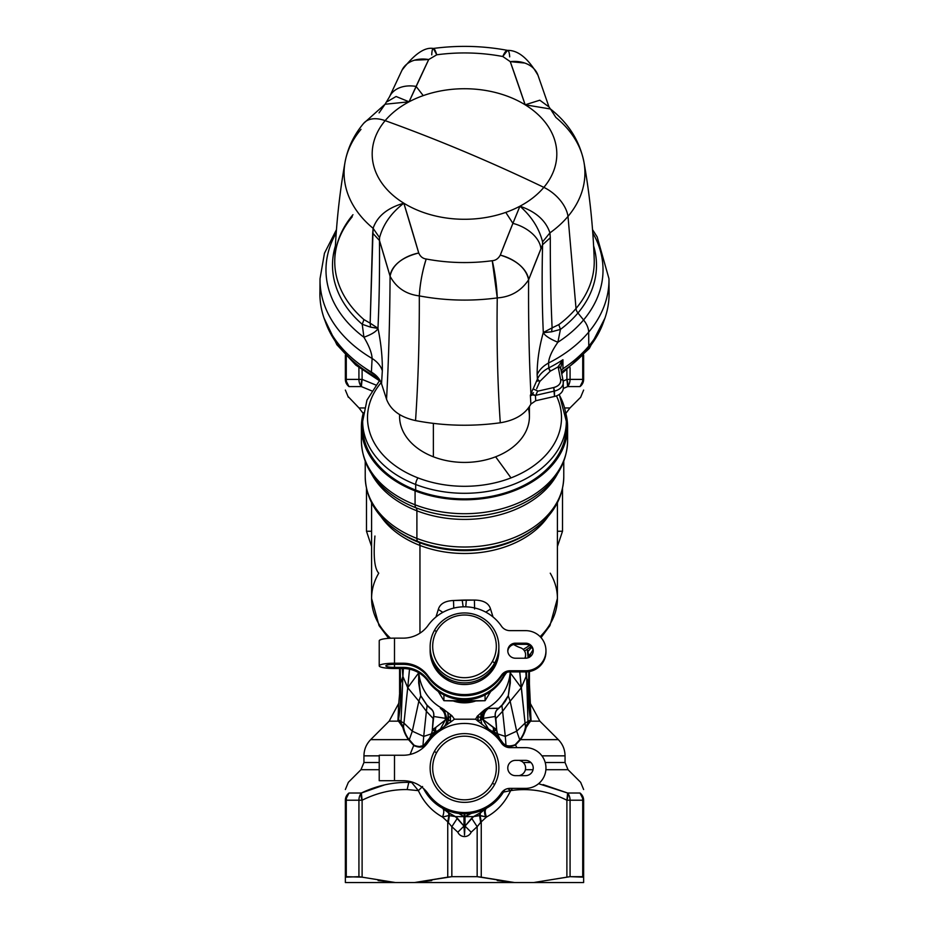 <?xml version="1.0" encoding="UTF-8"?>
<svg xmlns="http://www.w3.org/2000/svg" width="929" height="929" viewBox="0 0 929 929"><rect width="100%" height="100%" fill="white"/><g stroke="black" fill="none" stroke-linecap="round" stroke-linejoin="round"><path stroke-width="1.39" d="M394.488 668.508L403.128 668.52A30.552 30.088 180 0 1 428.083 681.271A44.546 43.872 -0 0 0 503.553 677.102A30.552 30.088 180 0 1 506.816 672.375A30.552 30.088 -0 0 0 503.553 677.102L503.553 675.952A30.552 30.088 180 0 1 505.515 672.875A30.552 30.088 -0 0 0 503.553 675.952L503.553 677.102A44.546 43.872 180 0 1 428.083 681.271L428.083 680.121A44.546 43.872 -0 0 0 503.553 675.952A44.546 43.872 180 0 1 428.083 680.121L428.083 681.271A30.552 30.088 -0 0 0 403.128 668.52L403.128 667.37A30.552 30.088 180 0 1 428.083 680.121A30.552 30.088 -0 0 0 403.128 667.37L403.128 668.52L394.488 668.508A15.27 2.648 0 0 1 379.218 665.861A15.27 2.648 0 0 1 394.488 663.213L403.128 663.213L403.128 664.363L394.488 664.363A8.651 1.498 180 0 0 385.837 665.861A8.651 1.498 180 0 0 394.488 667.37L403.128 667.37L394.488 667.37L394.488 664.363L403.128 664.363L403.128 663.213L394.488 663.213A15.27 2.648 180 0 0 379.218 665.861A15.27 2.648 180 0 0 394.488 668.508M525.593 654.852A7.641 7.525 -0 0 0 520.437 647.734A7.641 7.525 180 0 1 524.792 658.22A7.641 7.525 -0 0 0 525.593 654.852L525.593 656.002A7.641 7.525 180 0 1 525.257 658.22A7.641 7.525 -0 0 0 525.57 655.433M520.437 647.734A30.552 30.088 180 0 1 513.714 644.517A30.552 30.088 -0 0 0 520.437 647.734M379.218 665.861L379.229 640.789A15.27 2.648 0 0 1 394.5 638.142L394.488 663.213L394.5 638.142L403.128 638.142L394.5 638.142M545.962 650.695L545.962 651.844A20.368 20.055 180 0 1 525.593 671.899L525.593 670.75A20.368 20.055 -0 0 0 545.962 650.695A20.368 20.055 -0 0 0 525.593 630.64L509.916 630.64A10.184 10.033 180 0 1 501.474 626.204A44.546 43.872 0 0 0 428.095 625.403A30.552 30.088 180 0 1 403.128 638.142A30.552 30.088 -0 0 0 428.095 625.403A44.546 43.872 180 0 1 501.474 626.204A10.184 10.033 0 0 0 509.916 630.64L525.593 630.64A20.368 20.055 180 0 1 545.962 650.706A20.368 20.055 180 0 1 525.593 670.75L509.905 670.75A10.184 10.033 -0 0 0 501.463 675.186A44.546 43.872 180 0 1 428.083 675.964A30.552 30.088 -0 0 0 403.128 663.213A30.552 30.088 180 0 1 428.083 675.964L428.083 677.113A30.552 30.088 -0 0 0 403.128 664.363A30.552 30.088 180 0 1 428.083 677.113A44.546 43.872 -0 0 0 501.463 676.335A10.184 10.033 180 0 1 509.905 671.899L525.593 671.899A20.368 20.055 -0 0 0 545.95 651.275M430.139 649.847A34.361 33.839 -0 0 0 482.395 679.575A34.361 33.839 -0 0 0 498.861 649.847M525.593 658.22A7.641 7.525 -0 0 0 533.234 650.695A7.641 7.525 -0 0 0 525.593 643.182L515.409 643.182A7.641 7.525 -0 0 0 507.78 650.695A7.641 7.525 -0 0 0 515.409 658.22L525.593 658.22L515.409 658.22A7.641 7.525 180 0 1 507.78 650.695A7.641 7.525 180 0 1 515.409 643.182L525.593 643.182L525.593 644.331A7.641 7.525 180 0 1 533.211 651.275A7.641 7.525 -0 0 0 525.593 644.331L515.409 644.331L525.593 644.331L525.593 643.182A7.641 7.525 180 0 1 533.234 650.695A7.641 7.525 180 0 1 525.593 658.22M507.803 651.275A7.641 7.525 180 0 1 515.409 644.331L515.409 643.182L515.409 644.331A7.641 7.525 -0 0 0 507.803 651.275M394.488 667.37A8.651 1.498 0 0 1 385.837 665.861A8.651 1.498 0 0 1 394.488 664.363L394.488 667.37M509.905 670.75L525.593 670.75L525.593 671.899L509.905 671.899L509.905 670.75L509.905 671.899A10.184 10.033 -0 0 0 501.463 676.335L501.463 675.186A10.184 10.033 180 0 1 509.905 670.75M428.083 677.113L428.083 675.964A44.546 43.872 -0 0 0 501.463 675.186L501.463 676.335A44.546 43.872 180 0 1 428.083 677.113M520.437 760.781A30.552 30.552 0 0 1 519.311 760.375A30.552 30.552 0 0 0 520.437 760.781A7.641 7.641 0 0 1 520.437 775.227A7.641 7.641 0 0 0 520.437 760.781M520.437 775.227A30.552 30.552 0 0 0 519.299 775.645A30.552 30.552 0 0 1 520.437 775.227A30.552 30.552 0 0 0 519.299 775.645M385.837 780.708L403.128 780.708L379.218 780.708L379.229 755.254L394.5 755.254L394.488 780.708L394.5 755.254L385.837 755.254M403.128 755.254A30.552 30.552 0 0 0 428.095 742.317A30.552 30.552 0 0 1 403.128 755.254L394.5 755.254L403.128 755.254A30.552 30.552 0 0 0 428.095 742.317A44.546 44.546 0 0 1 501.474 743.142A10.184 10.184 0 0 0 509.916 747.636L525.593 747.648A20.368 20.368 0 0 1 545.962 768.016A20.368 20.368 0 0 1 525.593 788.373L509.905 788.373A10.184 10.184 0 0 0 501.463 792.867A44.546 44.546 0 0 1 428.083 793.656A30.552 30.552 0 0 0 403.128 780.708A30.552 30.552 0 0 1 428.083 793.656A30.552 30.552 0 0 0 403.128 780.708M525.593 775.645A7.641 7.641 0 0 0 533.234 768.004A7.641 7.641 0 0 0 525.593 760.375L515.409 760.375A7.641 7.641 0 0 0 507.78 768.004A7.641 7.641 0 0 0 515.409 775.645L525.593 775.645L515.409 775.645A7.641 7.641 0 0 1 507.78 768.004A7.641 7.641 0 0 1 515.409 760.375L525.593 760.375A7.641 7.641 0 0 1 533.234 768.004A7.641 7.641 0 0 1 525.593 775.645A7.641 7.641 0 0 0 533.234 768.004A7.641 7.641 0 0 0 525.593 760.375M428.083 793.656A44.546 44.546 0 0 0 501.463 792.867A10.184 10.184 0 0 1 509.905 788.373L525.593 788.373A20.368 20.368 0 0 0 545.962 768.016A20.368 20.368 0 0 0 525.593 747.648L509.916 747.636A10.184 10.184 0 0 1 501.474 743.142A44.546 44.546 0 0 0 428.095 742.317M501.474 743.142A10.184 10.184 0 0 0 509.916 747.636L525.593 747.648M509.905 788.373L525.593 788.373M515.409 760.375A7.641 7.641 0 0 0 507.78 768.004A7.641 7.641 0 0 0 515.409 775.645M434.342 751.515A34.361 34.361 0 0 0 448.022 798.15A34.361 34.361 0 0 0 494.658 784.482A34.361 34.361 0 0 0 480.978 737.835A34.361 34.361 0 0 0 434.342 751.515L436.584 752.734A31.818 31.818 0 0 0 449.241 795.921A31.818 31.818 0 0 0 492.416 783.252L494.658 784.482A34.361 34.361 0 0 1 448.022 798.15A34.361 34.361 0 0 1 434.342 751.515A34.361 34.361 0 0 1 480.978 737.835A34.361 34.361 0 0 1 494.658 784.482L492.416 783.252A31.818 31.818 0 0 0 479.759 740.076A31.818 31.818 0 0 0 436.584 752.734L434.342 751.515M454.455 719.209L475.567 719.209L486.482 727.79A45.823 45.823 0 0 1 504.853 746.289A45.823 45.823 0 0 0 486.482 727.79L475.567 719.209L454.455 719.209L451.9 715.702L442.576 708.618A45.823 45.126 180 0 1 418.84 672.805A45.823 45.126 -0 0 0 442.576 708.618L451.9 715.702L454.455 719.209L451.761 721.241L454.455 719.209M504.842 789.72A45.823 45.823 0 0 1 423.543 788.547A45.823 45.823 0 0 0 504.842 789.72M423.554 747.427A45.823 45.823 0 0 1 442.529 727.779A45.823 45.823 0 0 1 442.703 727.697L451.761 721.241L442.703 727.697A45.823 45.823 0 0 0 442.529 727.779A45.823 45.823 0 0 0 423.554 747.427L429.419 738.52L436.456 731.018L435.306 730.856L435.817 727.384L446.384 719.174L445.293 718.303C445.339 714.111 443.702 710.824 440.381 708.421L442.576 708.618L440.381 708.421C443.702 710.824 445.339 714.111 445.293 718.303L433.762 716.491C434.203 712.996 433.1 710.244 430.441 708.258L426.91 705.018L420.663 695.531L418.677 683.001L418.677 672.712M492.416 783.252A31.818 31.818 0 0 1 449.241 795.921A31.818 31.818 0 0 1 436.584 752.734A31.818 31.818 0 0 1 479.759 740.076A31.818 31.818 0 0 1 492.416 783.252M510.323 671.899L510.323 683.001L508.337 695.531L502.09 705.018L498.559 708.258L486.587 708.525A45.823 45.126 -0 0 0 510.23 671.899A45.823 45.126 180 0 1 486.587 708.525L477.448 716.015L475.567 719.209L477.448 716.015L478.063 716.259L477.599 721.02L480.874 719.963L482 724.55L480.874 719.963L482.511 719.127L488.433 728.928M453.619 701.093A34.361 33.839 -0 0 0 475.369 701.093A34.361 33.839 180 0 1 453.619 701.093M486.482 727.79L496.283 734.99M488.503 708.397L498.559 708.258C495.9 710.244 494.797 712.996 495.238 716.491L496.643 729.706L482.511 719.127L483.544 718.291L482.314 719C481.884 714.61 483.173 711.196 486.169 708.757L488.503 708.397C485.159 710.79 483.51 714.099 483.544 718.291L483.544 719.929L493.183 727.384L493.694 730.856L492.544 731.018L499.256 737.998L504.853 746.289L503.762 744.361L506.247 746.115C508.639 746.928 511.728 746.533 515.514 744.953L516.872 747.636L515.514 744.953L520.495 739.647L558.341 739.647L520.495 739.647L515.514 744.953C511.728 746.544 508.639 746.928 506.247 746.115L503.204 743.479L506.003 745.372C508.569 746.254 511.624 746.033 515.165 744.721L520.495 739.647C523.236 735.745 525.106 731.704 526.093 727.535L528.856 723.412L526.093 727.535C525.094 731.704 523.236 735.745 520.495 739.647L520.135 739.321C522.946 735.64 524.722 731.495 525.477 726.873L526.093 727.535L525.477 726.873C524.722 731.495 522.946 735.64 520.135 739.321L515.165 744.721C511.624 746.033 508.558 746.254 506.003 745.372L503.53 743.769L499.256 737.998L503.762 744.361M498.211 799.033L486.645 808.114L475.764 812.41M471.665 813.258L465.011 816.637C464.674 813.409 464.326 813.409 463.989 816.637L455.407 816.591L448.544 812.91L442.343 808.102M468.053 813.676L466.555 813.769M465.324 813.816L464.57 813.816M464.465 813.816L461.922 813.746M452.272 812.155L455.837 812.991M444.039 808.996L447.453 810.529M445.281 809.589L443.737 808.845M433.448 801.692L427.317 794.771M442.529 727.779C445.374 726.083 446.733 723.25 446.594 719.301L450.414 720.939L450.484 716.317L445.293 720.021L440.381 729.044L442.529 727.779L432.751 734.955L440.369 729.044M448.312 720.138L447.197 724.55L448.312 720.138L446.965 719.522L443.957 709.431L447.012 718.779L448.359 717.745L448.312 720.138L447.824 712.497L448.591 717.571L451.9 715.702L450.484 716.317L450.321 714.587L450.414 720.939L451.761 721.241L448.51 720.242L448.591 717.571L448.312 720.138M481.872 718.721L484.473 709.861L486.169 708.757C483.173 711.196 481.884 714.61 482.314 719L480.595 717.757L481.361 712.543L484.473 709.861L481.872 718.721L482.511 719.127L481.907 719.476L481.872 718.721L481.907 719.476L478.133 720.904L478.121 715.493L481.361 712.543L480.665 720.068L480.595 717.757L480.874 719.963L480.816 717.92L481.872 718.721M477.448 716.015L478.121 715.493L477.448 716.015M457.056 701.174A33.351 32.84 -0 0 0 471.932 701.186A33.351 32.84 180 0 1 457.056 701.174M478.063 716.259L480.595 717.757M498.525 737.312L495.691 734.433M494.588 733.434L488.503 728.963M486.482 817.021C496.992 811.331 505.039 802.528 510.636 790.625L512.576 788.373L510.636 790.625L507.722 788.605L510.636 790.625C505.039 802.528 496.992 811.331 486.482 817.021C484.752 812.469 484.799 809.496 486.645 808.114L486.645 808.114C484.799 809.496 484.741 812.469 486.471 817.032L485.612 816.846C484.125 812.817 484.183 810.076 485.786 808.613L480.456 812.921L473.593 816.591L465.011 816.637L470.179 813.467L481.536 810.529L479.956 812.98L481.536 810.529L483.742 809.589M499.454 797.628L500.975 795.723M499.848 738.845L497.538 733.829L505.295 736.407L506.003 745.372L505.295 736.407L516.687 731.181L519.706 739.635L516.687 731.181L505.295 736.407L497.538 733.829L499.256 737.998L498.165 736.79M498.49 737.266L492.544 731.018L493.694 730.856L493.183 727.384L495.912 729.834L492.544 731.018L495.459 734.107L492.579 731.065L497.538 733.829L492.579 731.065L495.912 729.834L493.798 731.111L496.539 730.194L497.538 733.829L496.643 729.706L493.183 727.384L496.643 729.706L495.238 716.491L483.544 718.291L495.238 716.491C494.797 712.996 495.9 710.244 498.559 708.258L501.881 705.517L498.258 708.85C495.912 710.511 494.936 712.938 495.354 716.131L495.354 716.131C494.936 712.938 495.912 710.511 498.258 708.85L501.881 705.517L508.337 695.531L501.881 705.517L502.601 711.289L495.865 718.477L495.354 716.131L496.701 730.043L495.865 718.477L502.601 711.289L501.881 705.517L503.971 703.102M445.293 720.021L435.817 727.384L435.306 730.856L436.456 731.018L432.751 734.955L436.421 731.065L433.088 729.834L435.817 727.384L432.357 729.706L433.762 716.491L445.293 718.303L445.293 720.021L445.293 718.303L446.594 719.301L447.012 718.779L446.594 719.301M432.751 734.955L430.51 737.266M429.349 738.613L425.215 744.187L430.835 736.79L429.419 738.52L431.462 733.829L436.421 731.065L430.835 736.79M414.868 746.068L414.067 745.209C417.516 746.637 420.465 746.858 422.939 745.882L423.705 736.407L431.462 733.829L429.744 737.998L422.718 746.602C420.396 747.52 417.4 747.137 413.719 745.453L409.294 739.635L370.659 739.647L408.505 739.647L413.719 745.453L410.095 754.453L413.719 745.453C417.4 747.137 420.396 747.52 422.718 746.602L424.994 744.768M407.703 782.334L408.795 782.357L409.283 781.347L408.795 782.357L411.686 782.473L418.364 790.625C423.903 802.459 431.95 811.261 442.518 817.021C431.95 811.261 423.903 802.459 418.364 790.625L422.579 786.503L418.364 790.625L411.686 782.473L411.512 781.893L412.499 782.195M424.019 789.464L427.305 794.759M427.932 795.607L442.355 808.114C444.201 809.496 444.259 812.469 442.529 817.032L447.743 821.84L447.743 877.162L414.485 882.55L395.382 882.55L362.113 877.162L362.113 800.217C376.872 792.913 391.887 789.348 407.157 789.557L408.795 782.357L407.157 789.557L418.364 790.625L407.157 789.557C391.887 789.348 376.872 792.913 362.113 800.217L361.358 793.018L348.99 793.018C348.154 778.908 348.154 778.908 348.99 793.018L361.358 793.018C376.663 785.702 392.479 782.148 408.795 782.357L411.686 782.473M447.464 810.529L449.044 812.968L446.617 810.181M458.821 813.467L463.989 816.637L458.821 813.467M484.114 809.403L486.227 808.335M418.677 682.954L420.709 695.891L418.677 678.576L420.709 695.891L427.119 705.517L420.709 695.891L418.851 701.198L407.726 687.704L409.515 669.182L407.726 687.704L418.677 672.898L407.726 687.704L402.896 676.475L403.372 668.52L402.896 676.475L407.726 687.704L418.851 701.198L420.709 695.891L427.119 705.517L430.742 708.85L427.119 705.517L426.399 711.289L418.851 701.198L412.313 731.181L423.705 736.407L422.939 745.882L420.825 746.115M504.842 701.976L508.291 695.891L510.323 678.565L508.291 695.891L510.323 682.954M483.544 719.929L483.544 718.291M538.576 783.704L567.642 793.018L566.887 800.217C548.424 790.985 529.681 787.792 510.636 790.625C529.681 787.792 548.424 790.985 566.887 800.217L566.887 877.162L533.618 882.55L514.515 882.55L481.257 877.162L481.257 821.84L486.471 817.032L481.257 821.84L480.072 815.476L480.456 812.921L485.786 808.613C484.183 810.076 484.125 812.817 485.612 816.846L479.619 815.627L480.456 812.921L480.072 815.476L486.471 817.032M525.408 769.711L533.037 769.711L525.408 769.711M545.892 769.711L568.037 769.711L545.892 769.711M384.397 784.935L361.358 793.018L362.113 800.217L362.113 877.162L395.382 882.55L345.367 882.55L583.633 882.55L583.633 877.162L583.633 882.55L533.618 882.55L570.069 876.674L566.887 877.162L566.887 800.217L570.069 800.217L570.069 876.674L583.633 877.162L583.633 800.217C583.633 786.108 583.633 786.108 583.633 800.217L580.01 793.018C580.846 778.908 580.846 778.908 580.01 793.018L567.642 793.018L543.082 784.587M541.932 755.846L565.053 755.846L541.932 755.846M583.633 789.522L580.648 782.323L568.037 769.711L565.053 762.512L545.207 762.512L565.053 762.512L565.053 755.846C564.96 749.564 562.719 744.164 558.341 739.647L539.854 721.159L530.552 721.159L539.854 721.159L530.145 703.125M530.889 762.512L523.259 762.512L530.889 762.512M498.408 737.185L495.459 734.107M433.529 734.107L430.591 737.185M379.218 755.846L363.947 755.846L379.218 755.846M379.218 762.512L363.947 762.512L379.218 762.512M362.055 792.692L384.699 784.866M398.855 703.125L389.146 721.159L398.448 721.159L389.146 721.159L370.659 739.647C366.281 744.164 364.04 749.564 363.947 755.846L363.947 762.512L360.963 769.711L379.218 769.711L360.963 769.711L348.352 782.323L345.367 789.522M442.518 817.021L442.518 817.021C444.248 812.457 444.19 809.496 442.355 808.114L449.044 812.968L449.346 815.616L448.544 812.91L448.928 815.499L442.529 817.032C444.259 812.469 444.201 809.496 442.367 808.114L444.387 809.171M455.407 816.591L449.381 815.639L449.125 812.991L455.407 816.591L463.989 816.637L463.989 826.113L455.407 816.591L457.382 818.205L451.842 826.694L451.842 876.674L477.158 876.674L477.158 826.694L481.257 821.84L481.257 877.162L477.158 876.674L514.515 882.55L414.485 882.55L451.842 876.674L447.743 877.162L447.743 821.84L442.529 817.032L448.928 815.499L447.743 821.84L451.842 826.694L447.743 821.84L449.346 815.616L449.044 812.968L448.382 822.409L449.381 815.639L455.407 816.591M465.011 816.637L464.512 835.101L463.989 816.637C464.326 813.409 464.674 813.409 465.011 816.637L473.593 816.591L479.875 813.003L479.619 815.627L473.593 816.591L465.011 826.113L465.011 816.637M433.762 716.491L433.646 716.131C434.064 712.938 433.088 710.511 430.742 708.85L430.441 708.258C433.1 710.244 434.203 712.996 433.762 716.491L432.357 729.706L435.817 727.384L433.088 729.834L436.421 731.065L431.462 733.829L432.461 730.194L435.202 731.1L433.019 730.391L433.077 729.683L432.299 730.043L433.135 718.477L426.399 711.289L427.119 705.517L430.742 708.85C433.088 710.511 434.064 712.938 433.646 716.131L433.135 718.477L433.762 716.491M442.843 612.35L438.325 609.459C439.893 603.896 444.945 600.912 453.503 600.506L453.758 608.112L453.503 600.506L462.189 600.122L463.165 606.834L462.189 600.122L466.346 600.029L465.754 606.834L466.346 600.029L474.405 600.064L474.603 608.983L474.405 600.064C483.486 600.204 488.863 603.188 490.535 609.018L485.786 612.141L490.535 609.018C488.863 603.188 483.486 600.204 474.405 600.064L453.503 600.506C444.945 600.912 439.893 603.896 438.325 609.459L442.843 612.35M508.291 695.891L510.149 701.198L502.601 711.289L505.295 736.407L502.601 711.289L510.149 701.198L508.291 695.891M510.323 672.898L521.274 687.704L510.149 701.198L516.687 731.181L510.149 701.198L521.274 687.704L510.323 672.898M528.868 723.401L530.401 721.357L528.868 723.401L528.218 722.669L525.477 726.873L525.059 723.099L527.962 721.531L526.522 671.888L527.962 721.531L525.059 723.099L521.274 687.704L526.104 676.475L525.837 671.899L526.104 676.475L521.274 687.704L519.752 671.899L525.059 723.099L516.687 731.181L525.059 723.099L525.477 726.873L528.218 722.669L528.856 723.412M570.069 800.217L566.887 800.217A10.184 4.703 -64.5 0 0 567.642 793.018A10.184 8.28 90 0 1 570.069 800.217A10.184 8.28 -90 0 0 567.642 793.018L580.01 793.018C580.846 778.908 580.846 778.908 580.01 793.018A10.184 9.278 90 0 1 582.727 800.217L570.069 800.217L582.727 800.217L582.727 876.674L570.069 876.674L570.069 800.217M566.887 800.217L567.642 793.018M530.401 721.357L529.716 720.463L530.401 721.357M409.294 739.635L412.313 731.181L403.941 723.099L407.726 687.704L403.941 723.099L412.313 731.181L418.851 701.198L426.399 711.289L433.135 718.477L432.461 730.194L431.462 733.829L423.705 736.407L426.399 711.289L423.705 736.407L412.313 731.181L409.294 739.635L414.067 745.209L409.294 739.635M408.505 739.647L408.865 739.321C406.054 735.64 404.278 731.495 403.523 726.873L403.941 723.099L401.038 721.531L402.896 676.475L402.176 668.52L402.896 676.475L401.038 721.531L403.941 723.099L403.523 726.873C404.278 731.495 406.054 735.64 408.865 739.321L408.505 739.647C405.764 735.745 403.906 731.704 402.907 727.535C403.894 731.704 405.764 735.745 408.505 739.647M400.144 723.412L402.907 727.535L400.144 723.412L401.038 721.531L398.495 719.72L397.96 720.381L398.495 719.72L399.11 720.312L398.448 721.159L397.96 720.381L398.646 704.995L397.96 720.381L400.132 723.401L398.448 721.159L399.284 720.463L398.599 721.357L399.284 720.463L400.782 722.669L400.132 723.401M358.931 800.217L346.273 800.217A10.184 9.278 -90 0 1 348.99 793.018L345.367 800.217C345.367 786.108 345.367 786.108 345.367 800.217L345.367 877.162L358.931 876.674L358.931 800.217L362.113 800.217L358.931 800.217A10.184 8.28 -90 0 1 361.358 793.018A10.184 8.28 90 0 0 358.931 800.217L358.931 876.674L362.113 877.162L346.273 876.674L345.367 877.162L345.367 882.55L345.367 800.217A10.184 9.406 0 0 1 348.99 793.018C348.154 778.908 348.154 778.908 348.99 793.018A10.184 9.278 90 0 0 346.273 800.217L358.931 800.217M384.095 785.005L362.159 792.646M503.472 792.089L510.636 790.625L503.472 792.089M457.382 818.205L463.989 826.113L457.823 832.198L451.842 826.694L457.382 818.205M457.823 832.198L463.989 826.113L464.512 835.101L465.011 826.113L471.177 832.198C468.53 838.028 460.47 838.028 457.823 832.198C460.47 838.028 468.53 838.028 471.177 832.198L465.011 826.113L471.618 818.205L473.593 816.591L480.072 815.476L481.257 821.84L480.618 822.409L479.619 815.627L480.618 822.409L477.158 826.694L471.618 818.205L477.158 826.694L471.177 832.198L477.158 826.694L477.158 876.674L451.842 876.674L451.842 826.694L457.823 832.198M435.968 616.995L438.325 609.459L435.956 616.995M419.954 633.172L419.954 545.439A92.912 65.704 0 0 0 548.04 516.536A92.912 65.704 180 0 1 419.954 545.439L419.954 633.172M557.412 502.752L557.412 598.485A92.912 65.704 180 0 1 540.132 636.655A92.912 65.704 0 0 0 557.412 598.485A92.912 65.704 0 0 0 550.247 573.181M529.542 645.411A92.912 65.704 180 0 1 523.224 649.406A92.912 65.704 0 0 0 529.542 645.411M493.032 616.995L490.535 609.018L493.032 616.995M524.839 650.857L524.839 651.577L524.839 650.857M464.488 701.256L485.066 700.71L490.767 691.42L485.066 700.71L485.066 694.904L485.066 700.71L443.923 700.698L464.488 701.256M438.221 691.42L443.923 700.698L443.923 694.904L443.923 700.698L438.221 691.42M583.633 877.162L583.633 882.55L583.633 877.162L582.727 876.674L582.727 800.217L583.633 800.217L583.633 877.162L582.727 876.674L583.633 877.162M514.515 882.55L497.236 880.553M481.257 877.162L477.158 876.674L481.257 877.162M451.842 876.674L447.743 877.162L451.842 876.674M378.103 880.553L395.382 882.55M414.485 882.55L431.764 880.553M583.633 800.217L582.727 800.217A10.184 9.278 -90 0 0 580.01 793.018A10.184 9.406 0 0 1 583.633 800.217M528.218 722.669L529.89 720.312L530.552 721.159L531.04 720.381L530.354 704.995L531.04 720.381L530.552 721.159L529.89 720.312L530.505 719.72L531.04 720.381L530.505 719.72L528.218 722.669L527.962 721.531L528.334 722.611M432.891 729.811L433.019 730.391L432.891 729.811M402.907 727.535L403.523 726.873L402.907 727.535M400.782 722.669L403.523 726.873L399.284 720.463L401.038 721.531L400.782 722.669M361.358 793.018A10.184 4.703 64.5 0 0 362.113 800.217M346.273 876.674L346.273 800.217L346.273 876.674L345.367 877.162L346.273 876.674M348.99 793.018A10.184 9.406 -0 0 0 348.236 793.668M346.772 795.433A10.184 9.406 -0 0 0 346.064 796.792M390.517 638.235A92.912 65.704 180 0 1 371.588 598.485A92.912 65.704 0 0 0 390.517 638.235M380.96 516.536A92.912 65.704 0 0 0 419.954 545.439A10.184 3.449 111.1 0 0 419.072 542.455A94.758 67.004 0 0 0 532.154 530.564A94.758 67.004 180 0 1 419.072 542.455A10.184 3.449 -68.9 0 1 419.954 545.439A92.912 65.704 180 0 1 380.96 516.536M374.933 536.033C373.226 556.355 374.492 568.734 378.753 573.181A92.912 65.704 0 0 0 371.588 598.485L371.588 502.752M527.266 649.278L528.102 657.802L528.357 656.164L528.798 657.523L527.266 649.278M527.962 721.531L529.716 720.463L527.962 721.531M526.104 676.475L528.496 683.523C527.858 695.682 528.531 707.747 530.505 719.72L529.112 687.669L526.104 676.475M529.019 683.012L528.845 671.644L529.019 683.012M398.518 706.063L400.504 683.523L398.518 706.075L398.495 719.72C400.469 707.747 401.142 695.682 400.504 683.523L402.896 676.475L400.504 683.523L400.202 668.52L399.981 683.012L400.19 670.355M394.755 529.054A97.44 68.897 0 0 0 394.93 529.182A97.44 68.897 0 0 0 417.783 541.41L419.072 542.455A94.758 67.004 180 0 1 396.846 530.564A94.758 67.004 0 0 0 419.072 542.455L417.783 541.41A97.44 68.897 0 0 0 534.07 529.182A97.44 68.897 0 0 0 534.245 529.054M557.412 531.249L562.509 531.249L557.412 531.249M530.482 706.075L530.505 719.72C528.531 707.747 527.858 695.682 528.496 683.523L528.833 671.644L529.112 687.669M529.414 657.326L530.714 653.54L529.031 655.433L528.926 657.465L527.939 651.508A76.364 53.998 0 0 0 531.609 647.211A76.364 53.998 180 0 1 527.939 651.508L528.357 656.164L530.726 653.517M399.853 686.659L400.155 672.201L400.504 683.523C401.142 695.682 400.469 707.747 398.495 719.72L398.518 706.075M371.588 531.249L366.49 531.249L371.588 531.249M564.646 407.97L569.965 407.97L564.646 407.97M532.154 530.564L534.07 529.182A97.44 68.897 180 0 1 417.783 541.41A10.184 3.449 -68.9 0 1 416.9 538.425A99.275 70.198 0 0 0 563.775 476.809A99.275 70.198 180 0 1 416.9 538.425A10.184 3.449 111.1 0 0 417.783 541.41A97.44 68.897 180 0 1 394.93 529.182L396.846 530.564M530.482 706.063L528.845 672.201M365.225 461.399L365.225 476.809A99.275 70.198 0 0 0 416.9 538.425L416.9 510.811A99.275 70.198 0 0 0 557.609 473.581A99.275 70.198 180 0 1 416.9 510.811L416.9 538.425A99.275 70.198 180 0 1 365.225 476.809C365.84 497.654 375.746 515.119 394.93 529.182M348.375 396.822L359.035 407.97L364.354 407.97L359.035 407.97L363.181 413.405M567.793 383.062L566.887 379.392L563.183 381.087L566.887 379.392L567.642 386.592L580.01 386.592C580.846 400.701 580.846 400.701 580.01 386.592L567.642 386.592L563.276 388.508M371.391 473.581A99.275 70.198 0 0 0 416.9 510.811A10.184 3.449 111.1 0 0 416.018 507.826A101.122 71.498 0 0 0 536.695 495.145L536.695 495.145A101.122 71.498 180 0 1 416.018 507.826A10.184 3.449 -68.9 0 1 416.9 510.811A99.275 70.198 180 0 1 371.391 473.581M362.113 379.392L375.862 385.024L362.113 379.392L362.113 370.044L362.113 379.392A10.184 4.703 115.5 0 0 361.358 386.592L362.113 379.392L361.358 386.592L371.751 390.877L361.358 386.592A10.184 8.28 -90 0 1 358.931 379.392L362.113 379.392L358.931 379.392A10.184 8.28 90 0 0 361.358 386.592L348.99 386.592C348.154 400.701 348.154 400.701 348.99 386.592L361.358 386.592M570.069 379.392L582.727 379.392A10.184 9.278 90 0 1 580.01 386.592L583.633 379.392C583.633 393.501 583.633 393.501 583.633 379.392A10.184 9.406 180 0 1 580.01 386.592C580.846 400.701 580.846 400.701 580.01 386.592A10.184 9.278 -90 0 0 582.727 379.392L583.633 379.392L583.633 355.157L583.633 379.392L570.069 379.392A10.184 8.28 90 0 1 567.642 386.592A10.184 8.28 -90 0 0 570.069 379.392L570.069 367.617L570.069 379.392L566.887 379.392L570.069 379.392M567.782 385.965L567.874 383.909M567.642 386.592A10.184 4.703 -115.5 0 0 566.887 379.392L566.887 370.044L566.887 379.392M392.015 494.936A101.261 71.603 0 0 0 392.212 495.076A101.261 71.603 0 0 0 415.96 507.78L416.018 507.826A101.122 71.498 180 0 1 392.305 495.145A101.122 71.498 0 0 0 416.018 507.826L415.96 507.78A101.261 71.603 0 0 0 536.788 495.076A101.261 71.603 0 0 0 536.985 494.936M345.367 379.392L348.99 386.592C348.154 400.701 348.154 400.701 348.99 386.592A10.184 9.278 -90 0 1 346.273 379.392L358.931 379.392L358.931 367.617L358.931 379.392L346.273 379.392A10.184 9.278 90 0 0 348.99 386.592A10.184 9.406 180 0 1 345.367 379.392C345.367 393.501 345.367 393.501 345.367 379.392L346.273 379.392L346.273 356.132L346.273 379.392L345.367 379.392C345.367 393.501 345.367 393.501 345.367 379.392L345.367 355.157L345.367 379.392M582.727 356.132L582.727 379.392L582.727 356.132M580.01 386.592A10.184 9.406 180 0 0 582.982 382.69M536.741 495.111A101.122 71.498 180 0 1 536.695 495.145L536.788 495.076A101.261 71.603 180 0 1 415.96 507.78A10.184 3.449 -68.9 0 1 415.077 504.784A103.096 72.903 0 0 0 567.596 440.81A103.096 72.903 180 0 1 415.077 504.784L415.077 490.86A103.096 72.903 0 0 0 567.596 426.887A103.096 72.903 0 0 0 565.633 412.72A103.096 72.903 180 0 1 525.5 485.658A103.096 72.903 180 0 1 415.077 490.86A103.096 72.903 180 0 1 363.367 412.72A103.096 72.903 0 0 0 361.404 426.887A103.096 72.903 0 0 0 415.077 490.86L415.077 504.784A10.184 3.449 111.1 0 0 415.96 507.78A101.261 71.603 180 0 1 392.212 495.076L392.305 495.145A101.122 71.498 180 0 1 392.259 495.111M583.633 355.157L583.633 379.392L583.633 355.157M559.316 394.419L566.33 421.301A101.83 71.997 180 0 1 415.681 484.485A5.086 1.73 -68.9 0 1 417.992 477.901A96.999 68.595 180 0 1 381.122 382.655A96.999 68.595 0 0 0 417.992 477.901A5.086 1.73 111.1 0 0 415.681 484.485A101.83 71.997 0 0 0 566.33 421.301L566.33 426.887A101.83 71.997 180 0 1 415.681 490.071L415.681 484.485A101.83 71.997 180 0 1 362.67 421.301A101.83 71.997 0 0 0 415.681 484.485L415.681 490.071A101.83 71.997 180 0 1 362.67 426.887A101.83 71.997 180 0 1 362.751 424.088A101.83 71.997 0 0 0 415.681 490.071A101.83 71.997 0 0 0 518.138 488.085A101.83 71.997 0 0 0 566.249 424.088M361.869 433.843A103.096 72.903 0 0 0 361.404 440.81A103.096 72.903 0 0 0 415.077 504.784A103.096 72.903 180 0 1 361.404 440.81A103.096 72.903 180 0 1 361.869 433.843M566.33 421.301A101.83 71.997 0 0 0 559.061 394.593M399.644 414.613A64.914 45.904 0 0 0 433.378 456.801A64.914 45.904 0 0 0 495.621 456.801L511.008 477.901A96.999 68.595 180 0 1 417.992 477.901A96.999 68.595 0 0 0 511.008 477.901A96.999 68.595 0 0 0 556.448 395.87A96.999 68.595 180 0 1 511.008 477.901L495.621 456.801A64.914 45.904 0 0 0 528.334 408.156M529.414 406.623L529.414 416.517A64.914 45.904 180 0 1 495.621 456.801A64.914 45.904 180 0 1 433.378 456.801L433.378 423.38L433.378 456.801A64.914 45.904 180 0 1 399.586 416.517L399.586 414.578M364.516 367.698A135.68 95.942 0 0 0 376.268 375.722A135.68 95.942 180 0 1 364.516 367.698M561.708 369.765A135.68 95.942 0 0 0 564.484 367.698A135.68 95.942 180 0 1 561.708 369.765M336.31 342.755A7.641 4.831 144.7 0 0 336.902 344.74A7.641 4.831 -35.3 0 1 336.31 342.755A143.321 101.342 0 0 0 378.916 378.718A143.321 101.342 180 0 1 336.31 342.755A143.321 101.342 180 0 1 325.138 321.074A143.321 101.342 0 0 0 336.31 342.755L336.31 341.129L336.31 342.755M338.725 346.018A7.641 4.831 -35.3 0 1 336.902 344.74L324.035 318.101M561.418 372.099A143.321 101.342 0 0 0 603.862 321.074A143.321 101.342 180 0 1 561.418 372.099M536.381 381.517A143.321 101.342 0 0 0 538.332 380.693A143.321 101.342 180 0 1 536.381 381.517M588.777 346.087A144.587 102.236 0 0 0 609.087 293.924A144.587 102.236 180 0 1 588.777 346.087L588.684 332.129A144.483 102.167 0 0 0 608.971 278.688A144.483 102.167 180 0 1 588.684 332.129L588.777 346.087A144.587 102.236 180 0 1 562.951 368.72A144.587 102.236 0 0 0 588.777 346.087M561.116 370.578L562.951 368.72L562.939 359.697A144.552 102.213 180 0 1 548.807 367.872L548.551 363.018A144.483 102.167 0 0 0 588.684 332.129A20.368 12.379 -139.9 0 0 583.563 319.971A138.514 97.951 0 0 0 592.795 232.958A138.514 97.951 180 0 1 583.563 319.971A20.368 12.379 40.1 0 1 588.684 332.129A144.483 102.167 180 0 1 548.551 363.018L548.807 367.872C543.279 370.752 539.482 374.503 537.403 379.137L537.136 374.735C539.203 369.974 543.012 366.072 548.551 363.018C548.865 357.607 551.977 350.686 557.876 342.255A138.514 97.951 0 0 0 583.563 319.971L577.954 312.992A131.988 93.33 0 0 0 593.619 245.918A131.988 93.33 180 0 1 577.954 312.992L583.563 319.971A138.514 97.951 180 0 1 557.876 342.255C551.977 350.686 548.865 357.607 548.551 363.018C543.012 366.072 539.203 369.974 537.136 374.735L537.403 379.137L533.351 388.473L537.403 379.137C539.482 374.503 543.279 370.752 548.807 367.872A144.552 102.213 0 0 0 562.939 359.697L562.951 368.72L561.116 370.578M320.296 286.306A144.587 102.236 0 0 0 371.403 372.064C376.57 375.2 379.949 379.102 381.54 383.793L386.545 399.238C390.656 410.119 400.329 417.237 415.542 420.593C443.551 425.935 471.793 426.666 500.278 422.776C515.142 420.361 525.349 414.137 530.877 404.08L535.743 400.736L554.497 396.451A12.727 9 0 0 0 563.183 386.638M560.582 367.989L562.939 359.697L558.143 366.85A147.096 104.013 180 0 1 550.293 371.124A2.543 1.045 63.1 0 1 548.807 367.872L550.293 371.124L539.842 381.401L537.403 379.137A2.543 1.719 -156.5 0 0 539.842 381.401L550.293 371.124A147.096 104.013 0 0 0 558.143 366.85A2.543 1.788 -11.1 0 1 560.64 368.163A2.543 1.788 -11.1 0 1 560.663 368.407L558.213 366.572L562.939 359.697L560.582 367.989L558.213 366.572L560.582 367.989M554.497 391.051A12.727 9 0 0 0 563.311 382.481A12.727 9 0 0 0 563.183 381.238A2.543 1.788 168.9 0 0 563.16 380.995A2.543 1.788 168.9 0 0 560.663 379.694L558.143 366.85L560.663 379.694A2.543 1.788 -11.1 0 1 563.16 380.995A2.543 1.788 -11.1 0 1 563.183 381.238A12.727 9 180 0 1 563.311 382.481A12.727 9 180 0 1 554.497 391.051L554.497 396.451L553.707 387.532A10.184 7.2 0 0 0 560.663 379.694C561.023 383.491 558.701 386.104 553.707 387.532L554.497 391.051L536.138 395.243L554.497 391.051M560.57 367.779L563.16 380.995L563.311 387.881A12.727 9 180 0 1 554.497 396.451L535.743 400.736L535.429 395.382L536.138 395.243L535.429 395.382L535.743 400.736L530.877 404.08L530.366 395.243L531.643 395.44L530.366 395.243L530.877 404.08C525.349 414.137 515.142 420.361 500.278 422.776C497.596 383.828 496.585 342.209 497.259 297.907C510.718 296.978 521.169 290.94 528.613 279.803C528.346 320.11 529.112 358.188 530.923 394.059L530.923 395.359L533.42 392.746M533.176 392.886L531.028 394.535L535.685 395.545L531.016 393.513L531.028 394.535A2.543 1.719 23.5 0 1 530.923 394.059L530.366 395.243L530.923 394.059C529.112 358.188 528.346 320.11 528.613 279.803C521.169 290.94 510.718 296.978 497.259 297.907A174.942 123.708 180 0 1 419.316 295.898A174.942 123.708 0 0 0 497.259 297.907C496.585 342.209 497.596 383.828 500.278 422.776C471.793 426.666 443.551 425.935 415.542 420.593C418.178 381.784 419.432 340.211 419.316 295.898C419.432 340.211 418.178 381.784 415.542 420.593C400.329 417.237 390.656 410.119 386.545 399.238C388.647 360.905 389.82 319.913 390.075 276.238C396.253 287.723 405.996 294.272 419.316 295.898A30.552 5.574 -79.3 0 1 426.214 259.005A148.222 104.803 0 0 0 492.254 260.712C495.703 260.445 498.374 258.576 500.29 255.103C516.745 260.178 526.186 268.411 528.613 279.803L542.594 244.71C541.816 276.087 542.048 305.339 543.302 332.501L543.256 332.675C539.157 347.341 537.113 361.369 537.136 374.735C537.113 361.369 539.157 347.341 543.256 332.675C545.033 335.752 549.898 338.946 557.876 342.255L560.431 329.4A131.988 93.33 0 0 0 577.954 312.992A7.641 4.645 40.1 0 1 576.026 308.498L568.002 216.399A120.41 85.143 0 0 0 583.981 162.285A120.41 85.143 0 0 0 555.89 117.437L550.456 108.995L525.164 104.803A1267.249 168.834 -100.6 0 0 510.265 61.639L502.786 56.506A148.222 104.803 0 0 0 436.746 54.799L428.71 59.537L414.473 60.199M386.545 399.238L381.54 383.793L382.33 370.741C382.504 357.386 381.053 343.277 377.998 328.413L377.964 328.239C379.241 301.147 379.74 271.907 379.473 240.506L390.075 276.238C389.82 319.913 388.647 360.905 386.545 399.238M360.998 129.363A120.41 85.143 0 0 0 345.019 162.285A120.41 85.143 0 0 0 373.11 228.313L370.16 323.176L377.964 328.239L370.532 327.147L370.16 323.176L363.959 319.599L362.229 324.291L363.959 319.599L370.16 323.176L372.692 233.144L379.473 240.506C379.74 271.907 379.241 301.147 377.964 328.239L370.16 323.176L370.532 327.147L362.229 324.291A131.988 93.33 180 0 1 335.381 245.918A131.988 93.33 0 0 0 362.229 324.291L363.924 337.25A138.514 97.951 180 0 1 336.205 232.958A138.514 97.951 0 0 0 363.924 337.25L362.229 324.291L370.532 327.147L377.998 328.413C376.524 331.409 371.832 334.359 363.924 337.25C369.127 345.971 371.855 353.043 372.111 358.466C377.348 361.799 380.751 365.898 382.33 370.741L381.54 383.793C379.949 379.102 376.57 375.2 371.403 372.064L372.111 358.466L371.403 372.064A144.587 102.236 180 0 1 319.913 293.924L320.029 278.688A144.483 102.167 0 0 0 372.111 358.466C371.855 353.043 369.127 345.971 363.924 337.25C371.832 334.359 376.524 331.409 377.998 328.413C381.053 343.277 382.504 357.386 382.33 370.741C380.751 365.898 377.348 361.799 372.111 358.466A144.483 102.167 180 0 1 320.029 278.688L324.465 253.234L336.461 229.649M405.09 65.727L401.943 70.325M402.002 70.186A30.552 22.644 25.5 0 1 428.71 59.537A1267.249 231.878 103.7 0 0 416.099 86.42A30.552 21.959 -155.2 0 0 389.518 96.79L402.002 70.186C414.229 54.172 424.669 46.926 433.332 48.459L436.746 54.799A30.552 4.041 -97.7 0 0 433.332 48.459A30.552 4.041 -97.7 0 0 431.741 54.869M509.684 56.878A30.552 5.574 100.7 0 0 507.536 50.375A30.552 5.574 100.7 0 0 502.786 56.506L507.536 50.375C518.092 50.154 528.229 58.434 537.961 75.203L534.245 69.06M538.007 75.342L537.961 75.203A30.552 23.051 -19.5 0 0 510.265 61.639L525.164 104.803A92.308 65.274 0 0 0 423.229 95.617A1272.823 402.42 -109.5 0 0 416.099 86.42A1267.249 231.878 103.7 0 0 409.062 101.807L396.091 96.488L387.3 101.609L396.091 96.488L409.062 101.807L428.71 59.537L436.746 54.799A148.222 104.803 180 0 1 502.786 56.506L510.265 61.639L524.746 63.044M594.212 259.319C593.05 226.571 589.636 194.219 583.981 162.285A120.41 85.143 180 0 1 568.002 216.399L576.026 308.498A129.758 91.75 0 0 0 594.212 259.319A129.758 91.75 180 0 1 576.026 308.498A129.758 91.75 180 0 1 558.805 324.627L552.105 327.867C550.816 299.846 550.212 269.805 550.305 237.719C550.212 269.805 550.816 299.846 552.105 327.867L543.302 332.501C542.048 305.339 541.816 276.087 542.594 244.71A1236.836 287.363 100.8 0 0 540.922 248.833A30.552 19.288 -157.9 0 0 512.901 223.366A30.552 19.288 22.1 0 1 540.922 248.833A1236.836 287.363 100.8 0 0 528.613 279.803A30.552 18.499 -158.7 0 0 500.29 255.103A1267.249 294.423 -79.2 0 1 512.901 223.366A1267.249 294.423 -79.2 0 1 519.938 206.203C531.609 216.48 539.157 228.371 542.571 241.877L542.594 244.71L550.305 237.719L549.933 232.877A120.41 85.143 0 0 0 568.002 216.399A30.552 18.568 -139.9 0 0 543.848 187.368A92.308 65.274 0 0 0 525.164 104.803A92.308 65.274 180 0 1 543.848 187.368A1272.823 773.59 -139.9 0 0 464.5 151.636A1272.823 773.59 -139.9 0 0 385.152 120.642A92.308 65.274 180 0 1 409.062 101.807A92.308 65.274 180 0 1 423.229 95.617A92.308 65.274 0 0 0 409.062 101.807L385.059 104.234L389.518 96.79A30.552 21.959 24.8 0 1 416.099 86.42A1272.823 402.42 70.5 0 1 423.229 95.617A92.308 65.274 180 0 1 525.164 104.803L550.456 108.995L548.993 106.951L539.795 100.204L525.164 104.803L539.795 100.204L548.993 106.951L537.961 75.203M536.103 394.604L536.138 395.243L536.103 394.604M537.566 391.225L553.707 387.532L537.566 391.225M497.259 297.907L492.254 260.712A30.552 4.041 82.3 0 1 497.259 297.907M390.075 276.238C392.421 264.962 401.978 257.217 418.735 253.002C420.314 256.567 422.811 258.564 426.214 259.005C422.37 271.105 420.071 283.403 419.316 295.898C405.996 294.272 396.253 287.723 390.075 276.238A1236.836 225.817 -97.8 0 0 379.473 240.506L379.555 237.673C383.166 224.342 391.26 212.857 403.836 203.207A1267.249 231.379 82.2 0 1 418.735 253.002A30.552 18.905 163.8 0 0 390.075 276.238M536.672 388.705L539.842 381.401L536.672 388.705M531.016 393.513L533.014 388.914L537.682 390.946L535.685 395.545M560.431 329.4L557.876 342.255C549.898 338.946 545.033 335.752 543.256 332.675L551.582 331.816L560.419 329.4L558.805 324.627A129.758 91.75 0 0 0 576.026 308.498A7.641 4.645 -139.9 0 0 577.954 312.992A131.988 93.33 180 0 1 560.431 329.4L551.582 331.816L543.302 332.501L552.105 327.867L551.582 331.816L552.105 327.867L558.805 324.627L560.419 329.4M403.836 203.207A92.308 65.274 0 0 0 505.771 212.393A1272.823 402.42 70.5 0 1 512.901 223.366L500.29 255.103C498.374 258.576 495.703 260.445 492.254 260.712A148.222 104.803 180 0 1 426.214 259.005C422.811 258.564 420.314 256.567 418.735 253.002L403.836 203.207C391.26 212.857 383.166 224.342 379.555 237.673L379.473 240.506L372.692 233.144L373.11 228.313L379.555 237.673L373.11 228.313C377.244 216.225 387.486 207.852 403.836 203.207A92.308 65.274 180 0 1 385.152 120.642A1272.823 773.59 40.1 0 1 464.5 151.636A1272.823 773.59 40.1 0 1 543.848 187.368A92.308 65.274 180 0 1 519.938 206.203L512.901 223.366A1272.823 402.42 -109.5 0 0 505.771 212.393A92.308 65.274 0 0 0 519.938 206.203C535.882 211.684 545.88 220.579 549.933 232.877L550.305 237.719L542.594 244.71L542.571 241.877L549.933 232.877L542.571 241.877C539.157 228.371 531.609 216.48 519.938 206.203A92.308 65.274 180 0 1 505.771 212.393A92.308 65.274 180 0 1 403.836 203.207C387.486 207.852 377.244 216.225 373.11 228.313A120.41 85.143 180 0 1 345.019 162.285C347.713 147.874 353.926 134.891 363.68 123.325A30.552 18.568 40.1 0 1 385.152 120.642A92.308 65.274 0 0 0 403.836 203.207L403.836 203.207M363.959 319.599A129.758 91.75 180 0 1 334.788 259.319A129.758 91.75 0 0 0 363.959 319.599M385.059 104.234L363.68 123.325A30.552 18.568 -139.9 0 1 385.152 120.642A92.308 65.274 0 0 1 409.062 101.807L385.059 104.234L379.067 112.885M352.974 214.715A129.758 91.75 0 0 0 334.788 259.319C335.95 226.571 339.364 194.219 345.019 162.285M549.933 232.877C545.88 220.579 535.87 211.684 519.938 206.203A92.308 65.274 0 0 0 543.848 187.368A30.552 18.568 40.1 0 1 568.002 216.399A120.41 85.143 180 0 1 549.933 232.877M498.861 646.793L498.861 649.023A34.361 33.839 -0 0 0 498.861 649.011L498.861 650.683A34.361 33.839 180 0 1 448.022 680.388L448.022 678.716A34.361 33.839 -0 0 0 498.861 649.023A34.361 33.839 180 0 1 494.658 665.245L494.658 663.027A34.361 33.839 0 0 0 473 614.011A34.361 33.839 0 0 0 434.342 630.57A34.361 33.839 180 0 1 480.978 617.1A34.361 33.839 180 0 1 494.658 663.027L492.416 661.39A31.818 31.342 0 0 0 479.759 618.853A31.818 31.342 0 0 0 436.584 631.325L434.342 630.57L436.584 631.325A31.818 31.342 0 0 0 449.241 673.85A31.818 31.342 0 0 0 492.416 661.39L494.658 663.027A34.361 33.839 180 0 1 448.022 676.498A34.361 33.839 180 0 1 434.342 630.57A34.361 33.839 0 0 0 456 679.587A34.361 33.839 0 0 0 494.658 663.027L494.658 665.245A34.361 33.839 180 0 1 430.139 649.023A34.361 33.839 0 0 0 448.022 678.716L448.022 680.388A34.361 33.839 180 0 1 430.139 650.683L430.139 646.793M492.416 661.39A31.818 31.342 180 0 1 449.241 673.85A31.818 31.342 180 0 1 436.584 631.325A31.818 31.342 180 0 1 479.759 618.853A31.818 31.342 180 0 1 492.416 661.39M444.945 809.438L446.048 809.937M470.179 813.467L468.773 813.618M388.647 638.339L379.032 625.589L371.588 598.485M524.548 651.043L531.051 646.584M541.038 637.619L549.968 625.589L557.412 598.485M529.414 671.551L529.414 692.953M399.586 692.953L399.586 668.52M557.412 546.519L562.509 531.249L562.509 488.573M371.588 546.519L366.49 531.249L366.49 488.573M565.819 413.405L569.965 407.97L580.648 397.275L583.633 390.075M534.07 529.182C553.254 515.119 563.16 497.654 563.775 476.809L563.775 461.399M532.991 649.963L530.714 653.54M348.352 397.275L345.367 390.075M536.788 495.076C556.692 480.479 566.969 462.387 567.596 440.81L567.596 426.887M361.404 426.887L361.404 440.81C362.031 462.387 372.308 480.479 392.212 495.076M379.38 380.867L366.967 400.097L362.67 421.301L362.67 426.887M336.902 344.74L355.784 365.074L380.6 381.505M561.72 373.667L589.288 348.514L604.965 318.101M609.087 293.924L608.971 278.688L597.15 236.907L592.539 229.649M433.332 48.459C458.252 45.149 482.987 45.788 507.536 50.375M550.456 108.995C568.571 123.232 579.742 140.999 583.981 162.285M334.788 259.319C335.346 244.304 341.164 230.113 352.254 216.736"/></g></svg>
